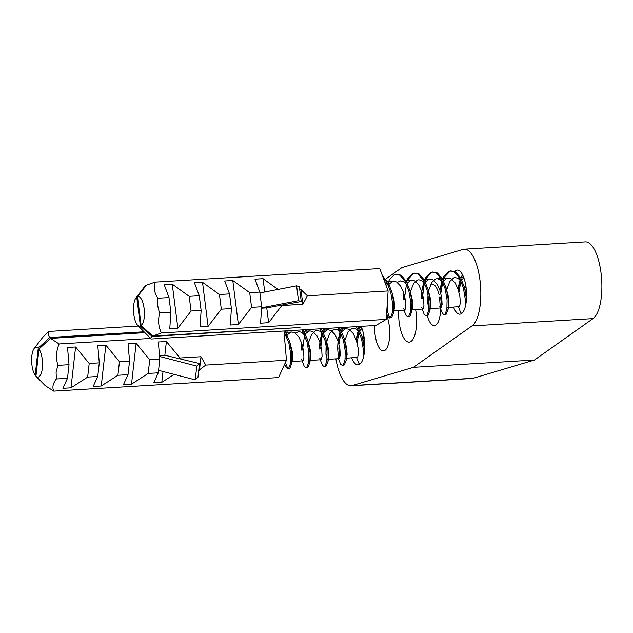 <?xml version="1.0" encoding="UTF-8"?>
<svg xmlns="http://www.w3.org/2000/svg" width="633" height="633" viewBox="0 0 633 633"><rect width="100%" height="100%" fill="white"/><g stroke="black" fill="none" stroke-linecap="round" stroke-linejoin="round"><path stroke-width="0.95" d="M383.044 277.357L386.89 282.389L390.735 292.311L392.602 303.397L392.381 312.655L390.545 317.576L389.691 317.988L387.997 316.824L386.597 313.723M382.561 276.051L388.1 282.318L391.946 292.24L393.813 303.326L393.591 312.583L391.756 317.505L389.691 317.988M388.156 282.413L389.398 279.762L394.256 274.659L396.155 274.192L399.842 275.228L405.049 281.297L408.894 291.212L410.762 302.297L410.54 311.555L408.704 316.484L407.85 316.888L406.157 315.732L403.989 310.178M396.155 274.192L401.053 275.157L406.259 281.226L410.105 291.14L411.972 302.226L411.751 311.483L409.915 316.405L407.85 316.888M403.15 299.377L403.601 292.478M406.315 281.321L407.557 278.67L412.415 273.559L414.314 273.092L418.002 274.129L423.208 280.197L427.053 290.12L428.921 301.205L428.699 310.463L426.864 315.384L426.009 315.788L424.316 314.633L422.156 309.078M404.36 299.306L406.426 284.399M407.874 280.427L408.768 278.591L413.626 273.488L414.924 273.092M414.314 273.092L419.212 274.057L424.419 280.126L428.264 290.049L430.131 301.134L429.91 310.384L428.074 315.313L426.009 315.788M421.309 298.278L421.76 291.386M424.648 283.188L421.657 291.354L423.754 282.16M424.474 280.221L425.716 277.571L430.575 272.467L432.474 271.992L436.161 273.037L441.367 279.106L445.213 289.02L447.08 300.105L446.858 309.363L445.023 314.284L444.168 314.696L442.475 313.533L440.315 307.986M422.52 298.206L423.683 286.939L424.624 283.157M425.154 281.543L426.927 277.499L431.785 272.388L433.083 271.992M432.474 271.992L437.371 272.958L442.578 279.026L446.423 288.949L448.291 300.034L448.069 309.292L446.233 314.213L444.168 314.696M439.816 290.254L441.913 281.068M442.633 279.129L443.875 276.479L448.734 271.367L450.633 270.9L454.32 271.937L459.526 278.006L463.372 287.928L465.239 299.013L465.168 307.179M440.821 293.348L442.784 282.065M443.314 280.443L445.086 276.399L449.944 271.296L451.242 270.9M450.633 270.9L455.531 271.866L460.737 277.934L464.582 287.849L466.466 299.219M458.482 286.488L460.072 279.968M460.792 278.029L462.478 274.611M458.98 292.248L460.903 281.107M390.284 317.782L389.208 316.753L386.866 309.656M440.346 307.559L439.468 297.186M441.533 307.369L440.679 297.106M461.702 313.462L460.634 312.441L458.474 306.886M384.967 282.492L388.393 285.459M391.471 290.531L394.153 300.968L394.486 307.234L393.544 312.876M397.263 282.397L400.61 280.862L403.435 281.55L406.552 284.359M409.63 289.439L412.312 299.876L412.645 306.143L411.703 311.776M410.39 291.868L413.523 283.6L417.313 280.095L418.769 279.77L421.594 280.459L424.711 283.267M427.789 288.339L430.472 298.776L430.804 305.043L429.862 310.684M428.96 308.121L427.789 303.539L427.971 294.123M428.549 290.769L431.682 282.5L435.472 279.003L436.928 278.67L439.753 279.359L442.871 282.168M445.949 287.24L448.631 297.676L448.963 303.943L448.022 309.584M446.708 289.677L449.841 281.408L453.632 277.903L455.087 277.571L457.912 278.259L461.03 281.068M464.108 286.148L466.6 295.366M464.875 288.577L465.761 285.238M387.372 302.044L387.625 307.646L386.771 311.072M389.089 284.257L392.294 281.606L393.75 281.281L396.575 281.962L400.602 286.061L403.696 292.778L405.452 300.287L405.785 306.554L405.025 309.869L404.606 310.138L403.482 308.627M407.248 283.157L410.453 280.514L411.909 280.182L414.734 280.87L418.761 284.969L421.855 291.678L423.612 299.187L423.944 305.454L423.184 308.777L422.765 309.039L421.641 307.527M425.408 282.065L428.612 279.414L430.068 279.082L432.893 279.77L436.92 283.869L440.022 290.587L441.771 298.096L442.103 304.362L441.343 307.678L440.924 307.947L439.8 306.435M439.848 290.088L442.815 282.096M443.567 280.965L446.771 278.314L448.227 277.99L451.052 278.678L455.08 282.777L458.181 289.487L459.93 296.996L460.262 303.262L459.503 306.586L447.784 307.527M458.007 288.988L460.974 280.997M461.726 279.873L463.854 277.792M439.12 294.749A20.794 7.477 -93.5 0 0 431.841 284.043A20.794 7.477 -93.5 0 0 430.725 284.352A20.794 7.477 -93.5 0 0 430.646 284.391M427.291 315.709A20.794 7.477 -93.5 0 0 434.349 325.56A20.794 7.477 -93.5 0 0 435.457 325.259A20.794 7.477 -93.5 0 0 440.647 309.046M398.727 310.494A24.695 8.878 -93.5 0 0 409.116 342.137A24.695 8.878 -93.5 0 0 410.437 341.773A24.695 8.878 -93.5 0 0 415.62 309.474M374.609 325.528A20.794 7.477 -93.5 0 0 383.408 350.919A20.794 7.477 -93.5 0 0 384.524 350.619A20.794 7.477 -93.5 0 0 389.643 336.131A20.794 7.477 -93.5 0 0 386.502 315.06M454.723 271.422A22.1 7.944 86.5 0 1 456.045 270.394A22.1 7.944 86.5 0 1 457.224 270.069A22.1 7.944 86.5 0 1 466.363 289.977A22.1 7.944 86.5 0 1 461.069 313.857A22.1 7.944 86.5 0 1 459.89 314.182A22.1 7.944 86.5 0 1 453.537 307.187M361.103 326.343A22.1 7.944 86.5 0 1 364.663 348.862A22.1 7.944 86.5 0 1 359.204 364.576A22.1 7.944 86.5 0 1 358.025 364.901A22.1 7.944 86.5 0 1 351.671 357.906M385.845 278.955L401.86 267.632L463.119 249.386A38.993 14.021 86.5 0 1 464.282 249.18A38.993 14.021 86.5 0 1 480.289 282.998A38.993 14.021 86.5 0 1 471.973 325.908L413.396 367.338L534.458 360.027L473.191 378.273A38.993 14.021 86.5 0 1 472.028 378.479L350.967 385.79A38.993 14.021 86.5 0 1 335.886 358.856M413.396 367.338L352.13 385.576A38.993 14.021 86.5 0 1 350.967 385.79M464.282 249.18L585.343 241.869A38.993 14.021 86.5 0 1 601.35 275.687A38.993 14.021 86.5 0 1 593.034 318.597L534.458 360.027M283.98 331.391L288.87 343.031L290.737 354.116L290.515 363.374L288.68 368.295L287.825 368.707L286.124 367.544L284.652 364.204M284.937 330.94L289.605 341.25L291.948 354.045L291.678 363.595L289.89 368.224L287.825 368.707M286.29 333.14L287.366 330.798M301.886 329.92L307.029 341.939L308.896 353.024L308.675 362.282L306.839 367.203L305.984 367.607L304.283 366.452L302.123 360.897M303.096 329.848L307.765 340.158L310.107 352.945L309.838 362.495L308.049 367.132L305.984 367.607M301.284 350.096L301.735 343.205M304.449 332.04L305.525 329.698M320.045 328.82L325.188 340.839L327.055 351.924L326.834 361.182L324.998 366.103L324.143 366.515L322.442 365.352L320.282 359.797M302.495 350.025L304.56 335.118M306.008 331.146L306.736 329.627M321.255 328.749L325.924 339.059L328.266 351.853L327.997 361.403L326.209 366.032L324.143 366.515M319.443 348.997L319.894 342.105M322.783 333.915L319.792 342.073L321.888 332.887M322.608 330.948L323.685 328.598M338.204 327.728L343.347 339.739L345.214 350.824L344.993 360.082L343.157 365.012L342.303 365.415L340.609 364.26L338.441 358.705M320.654 348.925L321.817 337.658L322.759 333.884M323.289 332.262L324.895 328.527M339.415 327.649L344.083 337.967L346.425 350.753L346.156 360.304L344.368 364.932L342.303 365.415M338.481 358.278L337.603 347.905L338.054 341.005M337.951 340.973L340.048 331.787M340.768 329.848L341.844 327.506M356.363 326.628L361.506 338.647L363.374 349.733L363.302 357.898M338.956 344.067L340.918 332.784M341.448 331.162L343.054 327.435M357.574 326.557L362.242 336.867L364.6 349.938M356.608 337.207L358.207 330.687M358.927 328.749L360.003 326.406M357.115 342.975L359.038 331.834M288.419 368.501L287.335 367.472L285.428 362.495M339.668 358.088L338.813 347.834M359.837 364.181L358.769 363.16L356.601 357.605M284.193 333.868L286.527 336.178M289.605 341.25L292.288 351.687L292.62 357.954L291.678 363.595M295.397 333.116L298.744 331.581L301.561 332.27L304.687 335.079M307.765 340.158L310.447 350.595L310.779 356.862L309.838 362.495M308.524 342.588L311.658 334.319L315.448 330.814L316.904 330.489L319.728 331.178L322.846 333.987M325.924 339.059L328.606 349.495L328.938 355.762L327.997 361.403M327.095 358.848L325.924 354.258L326.106 344.843M326.683 341.488L329.817 333.227L333.607 329.722L335.063 329.389L337.887 330.078L341.005 332.887M344.083 337.967L346.765 348.403L347.098 354.67L346.156 360.304M344.843 340.396L347.976 332.127L351.766 328.622L353.222 328.298L356.047 328.986L359.164 331.795M362.242 336.867L364.735 346.085M363.002 339.296L363.888 335.957M287.224 334.976L290.428 332.325L291.884 332.001L294.701 332.689L298.729 336.788L301.83 343.497L303.587 351.006L303.919 357.273L303.16 360.596L302.74 360.857L301.617 359.346M305.383 333.884L308.587 331.233L310.043 330.901L312.868 331.589L316.888 335.688L319.989 342.406L321.746 349.914L322.078 356.181L321.319 359.497L320.899 359.766L319.776 358.254M323.542 332.784L326.747 330.133L328.203 329.809L331.027 330.497L335.047 334.588L338.149 341.306L339.905 348.815L340.238 355.081L339.478 358.397L339.059 358.666L337.935 357.154M337.982 340.807L340.942 332.816M341.701 331.684L344.906 329.041L346.362 328.709L349.187 329.397L353.206 333.496L356.308 340.214L358.064 347.715L358.397 353.982L357.637 357.305L345.919 358.254M356.142 339.715L359.101 331.716M359.861 330.592L361.989 328.511M133.816 314.451A15.01 5.396 -93.5 0 0 137.733 325.394A15.01 5.396 -93.5 0 0 140.439 326.28L136.72 297.004A15.01 5.396 -93.5 0 0 136.063 297.7A15.01 5.396 -93.5 0 0 133.816 314.451M137.733 325.394L151.168 339.019C150.48 338.267 150.812 337.405 152.173 336.432L140.439 326.28M264.736 292.003L263.043 278.662L254.972 279.153L259.799 292.074L249.711 292.683L232.778 280.49L224.707 280.981L229.534 293.902L219.445 294.511L202.513 282.318L194.442 282.801L199.268 295.73L189.18 296.339L172.247 284.146L164.176 284.628L169.003 297.557L157.862 298.23C154.333 292.762 153.376 287.39 154.982 282.12L379.753 268.55L388.116 290.935L386.217 319.38L375.947 325.449L151.168 339.019M136.72 297.004L144.72 286.464L136.063 297.7M152.173 336.432L300.002 327.506L152.917 335.996L161.439 332.958L386.217 319.38M161.439 332.958C158.385 326.802 157.807 320.124 159.73 312.908L170.87 312.235L169.771 328.662L177.841 328.171L191.047 311.017L201.136 310.407L200.036 326.834L208.107 326.343L221.313 309.189L231.401 308.58L230.301 325.006L238.372 324.515L251.578 307.361L261.666 306.752L260.567 323.178L268.637 322.688L281.843 305.533L302.827 304.267L307.409 295.809L388.116 290.935M278.006 289.439L263.043 278.662M307.409 295.809L300.96 289.59L299.749 289.661M146.128 285.57L145.717 285.594M154.982 282.12L146.452 285.159L137.464 296.568L141.183 325.837A15.01 5.396 -93.5 0 0 144.087 308.39A15.01 5.396 -93.5 0 0 137.464 296.568M159.73 312.908C157.767 308.089 157.15 303.199 157.862 298.23M141.183 325.837L152.917 335.996M170.87 312.235L169.003 297.557M177.841 328.171L172.247 284.146M191.047 311.017L189.18 296.339M201.136 310.407L199.268 295.73M208.107 326.343L202.513 282.318M221.313 309.189L219.445 294.511M231.401 308.58L229.534 293.902M238.372 324.515L232.778 280.49M251.578 307.361L249.711 292.683M261.666 306.752L259.799 292.074M268.637 322.688L266.754 307.875L261.571 308.192M281.843 305.533L281.788 305.09M302.827 304.267L300.96 289.59M301.245 301.49L299.362 286.662L296.6 285.839L298.491 300.667L301.245 301.49L266.754 307.875M259.91 292.937L296.6 285.839M261.595 307.804L298.491 300.667M42.324 368.398A15.01 5.396 -93.5 0 0 39.001 349.012L35.931 376.176A15.01 5.396 -93.5 0 0 42.324 368.398M35.931 376.176L45.354 385.766L53.781 391.131C52.064 387.467 52.919 383.416 56.345 378.985L56.1 372.236L57.88 365.368C55.791 358.049 56.202 350.911 59.122 343.956L50.49 338.386L39.001 349.012M159.5 355.564L164.849 355.24L199.514 363.548L197.955 377.308L195.233 379.855L158.559 370.352M198.738 370.384L205.757 365.099L200.977 356.727L179.994 357.993L166.4 341.496L164.849 355.24M166.4 341.496L158.329 341.986L159.817 359.212L149.728 359.821L136.135 343.323L128.064 343.814L129.551 361.039L119.463 361.649L105.869 345.151L97.798 345.642L99.286 362.867L89.198 363.477L75.604 346.979L67.533 347.47L69.021 364.695L57.88 365.368M205.757 365.099L286.464 360.224L278.56 377.561L53.781 391.131M283.948 331.004L286.464 360.224M59.122 343.956L150.567 338.433M50.49 338.386L144.902 332.681M144.023 331.787L49.738 337.476C48.345 335.411 47.973 333.401 48.638 331.447L138.358 326.035M48.638 331.447L42.83 337.215L34.198 348.419A15.01 5.396 -93.5 0 0 31.65 361.475A15.01 5.396 -93.5 0 0 35.171 375.274L38.241 348.11A15.01 5.396 -93.5 0 0 34.198 348.419M56.345 378.985L67.478 378.312L62.912 388.322L70.983 387.831L87.655 377.094L97.743 376.485L93.178 386.494L101.248 386.003L117.92 375.266L128.008 374.657L123.443 384.666L131.514 384.176L148.185 373.438L158.274 372.829L153.708 382.838L161.779 382.348L174.146 374.388M35.939 376.057L35.171 375.274M38.241 348.11L49.738 337.476M69.021 364.695L67.478 378.312M105.869 345.151L101.248 386.003M119.463 361.649L117.92 375.266M99.286 362.867L97.743 376.485M89.198 363.477L87.655 377.094M75.604 346.979L70.983 387.831M200.977 356.727L199.442 370.345M179.994 357.993L179.899 358.848M163.005 371.508L161.779 382.348M159.817 359.212L158.274 372.829M149.728 359.821L148.185 373.438M136.135 343.323L131.514 384.176M129.551 361.039L128.008 374.657M199.514 363.548L196.792 366.096L195.233 379.855M196.792 366.096L159.579 356.458M352.13 385.576L473.191 378.273M471.973 325.908L593.034 318.597M387.712 281.645L393.75 281.281M393.307 310.819L404.606 310.138M405.872 280.546L411.909 280.182M411.466 309.727L422.765 309.039M424.031 279.454L430.068 279.082M429.625 308.627L440.924 307.947M436.928 278.67L440.979 278.425M442.19 278.354L448.227 277.99M460.349 277.254L463.585 277.064M285.847 332.365L291.884 332.001M291.441 361.538L302.74 360.857M304.006 331.265L310.043 330.901M309.6 360.446L320.899 359.766M322.165 330.173L328.203 329.809M327.759 359.346L339.059 358.666M335.063 329.389L339.114 329.144M340.325 329.073L346.362 328.709M358.484 327.981L361.712 327.783"/></g></svg>
